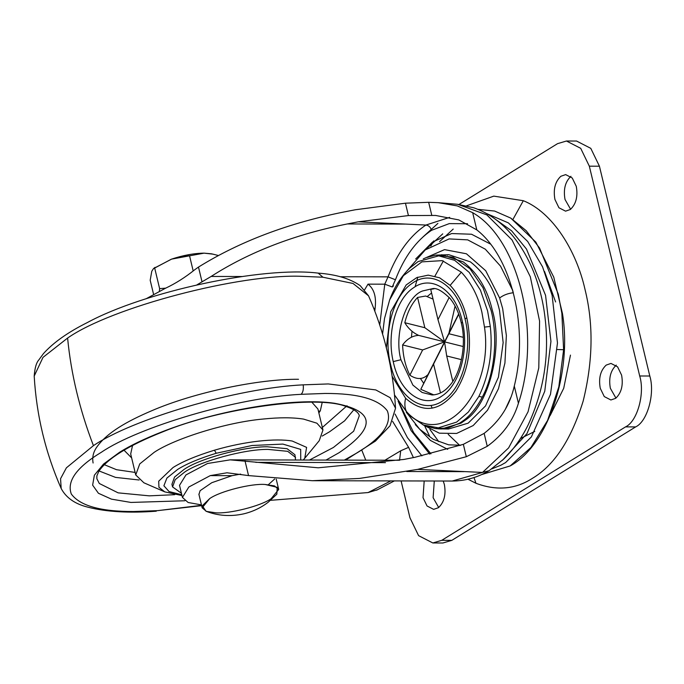 <?xml version="1.0" encoding="UTF-8"?>
<svg xmlns="http://www.w3.org/2000/svg" width="684" height="684" viewBox="0 0 684 684"><rect width="100%" height="100%" fill="white"/><g stroke="black" fill="none" stroke-linecap="round" stroke-linejoin="round"><path stroke-width="1.03" d="M190.819 254.311L173.71 258.415L190.819 254.311M271.146 498.713L278.696 489.453L274.429 485.888L265.238 484.486C251.652 483.289 220.197 491.163 209.714 498.568L202.156 507.827L206.423 511.393L215.622 512.786C229.2 513.992 260.655 506.117 271.146 498.713M218.41 255.508L211.501 253.807L204.097 253.148C193.965 253.285 183.141 255.277 171.616 259.116L153.951 268.325M213.254 254.183L204.097 253.148L171.616 259.116M153.507 294.043L150.189 280.235L151.78 271.266L153.455 268.658L154.678 268.043L159.628 288.648L165.776 288.144M193.179 270.924L189.579 255.927M159.389 290.999L159.628 288.648M171.291 259.227L154.678 268.043M276.832 494.216L277.225 487.333L265.238 484.486C251.652 483.289 220.197 491.163 209.714 498.568L202.31 505.75L205.978 511.23C218.059 515.89 230.679 516.753 243.846 513.821C252.832 511.649 260.92 507.81 268.111 502.295L276.832 494.216M268.367 484.682L274.703 478.971M164.784 491.881L143.897 482.793L135.731 474.952L139.741 463.914L154.208 452.312C174.352 438.777 225.942 422.302 263.425 419.01C279.534 417.36 292.923 417.394 303.585 419.104L316.906 423.199L322.959 430.005L319.24 440.693L304.756 458.28L306.603 447.379L292.256 441.043C275.96 438.17 245.753 441.026 214.468 450.2C196.411 455.732 182.594 461.512 173.018 467.548L158.705 481.203L158.936 487.29L164.784 491.881L181.978 495.541M181.431 493.258L172.565 486.914L171.932 484.298L174.565 477.039L184.073 469.412C199.429 458.733 243.641 446.532 267.282 446.772L287.083 448.704L294.941 454.757L295.539 460.007M172.565 486.914L175.198 479.664L184.706 472.037C200.061 461.349 244.273 449.149 267.906 449.397L287.707 451.329L295.573 457.382M455.099 306.039L448.943 333.159L455.099 306.039M443.232 481.014L444.361 484.511C446.156 494.575 444.173 502.312 438.427 507.708L433.647 509.366L427.038 505.972L423.02 497.678L424.191 480.972M438.701 507.494L433.117 497.695L434.28 480.997M201.455 504.895L188.109 502.492L182.423 497.405L179.524 485.341L185.963 474.927L207.508 463.504L230.149 459.853L318.214 467.796L403.859 459.451L414.786 457.322L463.342 444.335L484.144 433.382C499.97 421.002 510.016 405.21 514.283 386.024C528.835 328.577 511.871 257.064 476.799 229.892L458.827 219.923L435.563 215.443L408.416 215.571L358.245 221.821L425.91 225.053C428.637 225.369 430.518 227.122 431.544 230.303C416.197 240.606 404.167 257.099 395.446 279.756L392.274 286.981L393.445 285.895M606.195 365.094L610.974 363.426L617.584 366.829L621.594 375.123C623.398 385.195 621.414 392.924 615.668 398.319L610.889 399.978L604.271 396.583L600.261 388.29C598.466 378.218 600.441 370.489 606.195 365.094M615.942 398.105L610.359 388.307C608.563 378.243 610.538 370.506 616.284 365.111M560.863 176.275L565.642 174.608L572.251 178.011L576.27 186.304C578.066 196.368 576.082 204.106 570.336 209.501L565.557 211.159L558.939 207.765L554.929 199.471C553.134 189.4 555.109 181.67 560.863 176.275M570.61 209.287L565.027 199.489C563.231 189.425 565.206 181.688 570.96 176.292M467.976 479.236L475.97 483.272C496.533 490.992 515.343 489.351 532.383 478.355C554.279 465.385 571.191 439.658 583.136 401.175C593.019 361.229 593.626 323.942 584.982 289.323C576.424 250.9 552.723 212.416 523.32 200.703L493.78 196.128L466.668 205.764M433.801 240.836L430.817 246.043M417.813 277.148L415.094 286.767M424.824 426.226L429.518 436.007M459.041 204.448L557.546 143.657L566.455 141.015L576.544 141.032L590.788 148.351L599.432 166.212L649.8 376.012C655.186 393.539 647.397 421.532 635.641 426.91L451.833 540.343L442.933 542.985L432.835 542.968L418.591 535.649L409.947 517.788L401.098 480.92M566.455 141.015L580.699 148.325L589.334 166.186L639.702 375.986C645.097 393.522 637.308 421.506 625.544 426.884L441.744 540.326L432.835 542.968M424.841 327.721L417.573 297.454C411.683 303.756 407.425 312.178 404.808 322.711L424.841 327.721L444.549 341.863L437.974 319.625L430.706 289.349L434.041 288.785M449.183 297.454L437.974 319.625M463.23 337.323L448.901 333.741L458.75 314.247M422.644 349.943L402.602 344.933C403.056 356.236 405.475 366.333 409.87 375.208L422.644 349.943L444.549 341.863L428.064 374.464C423.088 379.611 417.026 379.859 409.87 375.208M458.648 313.965L444.549 341.863L463.213 346.531M448.901 333.741L433.571 364.059L440.496 392.932M402.602 344.933C407.168 338.845 412.529 335.664 418.676 335.391L444.549 341.863L446.695 355.962L461.469 359.656M418.676 335.391C412.828 332.706 408.203 328.482 404.808 322.711M417.573 297.454L425.679 296.027L433.049 299.096M452.791 381.321L446.695 355.962M428.064 374.464L420.797 389.324L433.571 364.059M420.797 389.324L433.801 394.89M420.446 378.517L423.687 383.288M431.578 292.991L427.534 296.283M412.007 331.287L411.46 337.135M393.223 361.605L393.539 362.99C400.234 393.326 423.935 409.306 442.232 395.831C459.708 384.639 469.173 350.131 462.461 322.036L462.136 320.651C455.441 290.324 431.749 274.344 413.452 287.81C395.968 299.011 386.511 333.518 393.223 361.605L400.918 359.724L412.879 385.092L422.088 392.471L432.108 394.967C438.683 394.677 444.378 391.701 449.191 386.041C461.076 373.789 466.693 344.112 461.358 323.267L462.461 322.036M431.219 405.92L432.168 408.134M448.208 434.357L459.862 445.532M429.877 429.415L438.752 441.633M453.218 229.063L439.581 241.632M392.12 376.251L405.603 398.276C423.319 413.846 440.069 411.477 455.852 391.162C468.933 370.275 472.584 345.822 466.804 317.795C463.863 304.961 458.314 294.154 450.149 285.373L439.632 277.807L428.218 275.139L416.77 277.593L406.176 284.963L390.667 311.878L386.34 347.805M394.514 395.078L409.306 415.35L423.413 424.986L438.324 427.859L456.621 422.096L468.386 412.007L478.868 396.412C489.188 374.866 493.002 351.542 490.3 326.439L487.572 310.852L480.45 290.213L469.173 272.369L454.638 260.313L438.718 255.833L418.086 261.587L409.639 268.205C400.935 276.781 394.275 287.357 389.649 299.934L389.504 300.302M426.756 426.226L435.255 428.56L448.123 427.979L459.785 423.071L464.179 420.002C470.917 414.829 476.962 407.185 482.297 397.071C495.378 372.797 497.747 335.511 491.112 310.485L482.998 287.716L469.908 268.701L453.236 257.244L435.657 255.123L427.141 257.415M481.502 474.628L510.17 465.941L530.938 447.498L547.602 420.412L558.802 386.913L563.616 349.729L561.855 313.272L558.272 294.137L539.556 248.036L526.133 230.645L510.743 218.085L494.609 211.048L477.911 209.347M491.762 468.916L500.927 465.188L505.596 462.572L531.348 436.948L550.492 394.292L557.477 343.017L552.125 295.343L542.54 266.803L527.672 241.461L508.374 222.881L486.649 213.579M240.691 474.089L232.107 475.662L211.783 482.707L200.104 490.702L198.95 494.455M438.282 428.859L448.456 429.022L468.181 423.165L485.537 405.903L498.431 377.158L503.15 342.599L499.534 310.476C494.669 289.366 484.956 273.164 470.395 261.878L448.858 254.722L435.657 255.123M502.33 460.392L526.954 433.639L544.755 391.239L550.936 341.427L545.567 295.326L526.483 249.061L511.632 230.841L494.293 218.452M398.114 401.14L411.05 430.51L429.714 454.116M437.897 223.403L423.088 236.852M392.274 286.981L384.776 284.185L388.05 276.849C397.19 253.097 409.81 235.826 425.893 225.053M425.91 225.053L449.67 217.367M377.329 489.795L368.112 492.557L390.855 480.895M392.59 421.361L408.604 447.336L413.41 457.587M361.998 450.671L365.76 460.17M270.565 500.32L368.112 492.557M364.64 289.76L368.018 284.142L384.776 284.185L379.74 324.986M196.992 284.809L211.142 276.447C249.215 251.994 294.607 234.501 347.318 223.95L404.8 224.087M368.018 284.142C374.088 288.904 376.457 296.83 375.14 307.928L374.815 311.126M358.245 221.821L347.318 223.95M482.468 472.43L489.034 470.72C477.603 477.5 465.334 480.938 452.209 481.04L482.468 472.43L417.685 469.386L359.562 478.424L312.34 480.715L248.548 475.594L244.992 460.794M182.423 497.405L188.827 487.017L210.287 475.611L227.028 472.781L248.548 475.594M425.508 249.72L442.736 233.86M482.519 472.43L508.605 447.917L528.048 411.802L538.787 367.906L539.582 321.129L530.305 276.738L512.034 239.956L486.88 214.921L457.664 204.302L473.764 207.791C486.76 212.373 498.217 219.992 508.152 230.645C530.006 254.14 541.677 287.246 545.139 318.633C549.474 355.723 543.78 391.205 528.065 425.072C521.499 438.324 513.351 449.696 503.612 459.178L489.034 470.72M202.037 281.876L198.488 267.076L194.709 269.761C185.202 277.405 175.403 283.595 165.323 288.332L146.034 298.805M417.685 469.386L466.317 456.724L487.247 446.31C502.791 435.05 513.18 420.703 518.421 403.252C541.634 333.946 519.113 239.314 472.67 212.664L457.305 205.91L438.145 202.661L428.663 202.31L405.45 203.191L355.355 209.757L344.42 211.886C288.417 223.061 239.776 241.461 198.488 267.076M174.745 494.686L149.317 495.849L118.135 492.856L99.308 483.485L96.871 478.74L96.863 475.91L98.881 471.182C107.662 458.4 128.96 445.293 162.775 431.843L162.005 431.843C217.392 409.955 294.394 397.207 334.596 403.278C375.157 410.862 376.645 427.346 339.042 452.731L325.986 460.076M184.868 500.765L130.952 502.441L111.441 499.14L98.428 493.267L92.631 485.144L94.366 475.218L103.54 464.043L119.649 452.227C130.311 445.549 144.427 438.76 162.005 431.843M162.775 431.843C220.718 407.792 316.897 394.933 345.54 406.305C359.707 410.947 359.074 415.65 359.297 415.735L353.671 431.211L333.399 447.481L309.459 460.041M201.549 505.314L157.559 510.649L133.705 511.512C100.745 511.632 79.942 505.801 71.307 494.01C66.579 481.194 76.634 467.249 101.48 452.184C138.125 427.175 237.553 397.336 301.131 394.317L324.986 393.454C357.946 393.326 378.748 399.157 387.383 410.947C392.112 423.772 382.057 437.709 357.21 452.774L344.317 460.118M157.559 510.649L201.635 505.664M301.131 394.317C302.995 392.419 303.687 389.264 303.209 384.844L328.269 383.938L375.772 389.923L390.119 397.669L395.532 408.237C393.274 369.146 384.28 331.68 368.539 295.821L353.021 283.458L322.951 277.225L318.188 273.121C336.049 274.421 350.071 278.61 360.237 285.673L368.539 295.821M93.434 445.652C79.66 409.776 71.05 373.909 67.605 338.058L42.989 357.381L34.2 376.089C36.457 415.179 45.452 452.654 61.184 488.504L60.56 478.689L66.399 467.822L93.434 445.652C131.935 419.369 236.407 388.016 303.209 384.844M67.605 338.058C111.312 307.364 240.46 273.42 302.439 276.353L322.951 277.225M139.16 480.006L115.528 477.389L99.026 470.943M353.842 409.767L344.616 420.831L329.62 431.741L322.198 436.067M135.124 472.422L116.537 469.703L103.293 464.265M347.01 405.757L322.352 427.474M131.636 457.895L123.992 450.166M322.164 402.585L320.334 410.793L318.864 412.939M320.334 410.793L318.505 411.435M132.234 445.575L132.397 446.113L132.995 445.173M135.731 474.952L130.695 453.979L132.397 446.113M311.878 402.226L317.923 409.023L322.959 430.005M181.79 494.754L169.068 491.565L163.895 485.777L166.887 478.09L177.695 469.395C186.595 463.795 199.437 458.417 216.212 453.27L252.003 445.506L282.877 444.087L300.695 449.397L300.738 460.016M216.212 453.27L214.468 450.2M570.465 355.116L563.719 388.264L550.15 415.573M534.76 431.416L520.447 438.504M555.605 301.952L544.515 271.445M447.883 254.73L447.507 255.218M443.36 260.946L434.87 276.225M523.32 200.703L512.914 219.47M475.97 483.272L473.978 477.552M639.702 375.986L649.8 376.012M625.544 426.884L635.641 426.91M589.334 166.186L599.432 166.212M441.744 540.326L451.833 540.343M461.358 323.267C459.135 313.289 455.339 304.987 449.961 298.361C442.146 290.803 436.272 287.579 432.348 288.699L422.798 290.922C406.347 295.967 393.625 334.279 400.918 359.724M465.026 318.872C457.758 285.98 432.057 268.658 412.221 283.296C392.932 295.633 382.758 334.108 390.658 364.769C397.917 397.669 423.627 414.991 443.463 400.354C462.743 388.016 472.926 349.533 465.026 318.872L466.804 317.795M390.658 364.769L390.171 365.076M394.506 394.967L406.373 411.486C441.505 451.166 494.327 394.104 484.486 327.097L481.887 312.195C478.253 296.36 471.404 283.022 461.332 272.189L442.266 260.638L421.866 261.869L403.355 275.695L389.649 299.934L384.511 318.513L382.578 334.048M406.373 411.486C404.671 407.715 404.415 403.312 405.603 398.276M461.332 272.189L450.149 285.373M490.3 326.439L484.486 327.097M478.868 396.412L482.297 397.071M435.255 428.56L441.3 429.005L461.016 423.148L465.411 420.079L464.179 420.002M465.411 420.079C489.676 404.458 503.202 346.489 492.377 310.459C487.504 289.349 477.791 273.147 463.239 261.861L441.702 254.704M562.086 314.024L561.855 313.272M563.616 349.729L557.255 349.515M422.883 424.755L439.325 433.186L456.604 433.459L473.174 425.551L487.547 410.186L498.456 388.717L504.92 363.067L506.365 335.519L502.654 308.552L499.628 297.993L485.717 270.727L466.42 253.781L444.54 249.626L423.268 258.868M512.376 289.306L513.316 292.735C507.93 293.359 503.373 295.12 499.628 297.993M512.128 289.332L500.543 266.153L485.315 249.198L467.694 239.862L449.131 238.913L425.26 249.917L406.604 271.326M406.279 412.221L419.796 429.33L433.391 439.376L448.653 444.831L460.708 445.25M505.382 409.194L510.828 397.447M447.729 449.362L430.467 440.462L415.299 424.61M415.675 258.979L432.51 242.033L451.671 233.543L471.532 234.236L490.419 244.043M467.54 223.728L449.268 223.617L431.544 230.303M399.507 403.526L413.632 432.604L430.946 453.817M421.908 455.869L407.459 437.674L395.104 414.077M395.446 279.756L388.05 276.849L340.256 276.746M384.938 460.212L400.704 450.79L399.559 460.246M400.704 450.79L408.604 447.336M241.922 276.516L211.142 276.447M255.773 462.35L385.485 462.649M375.14 307.928L374.011 309.023M406.749 471.515L464.239 471.644M232.107 475.662L210.287 475.611M466.317 456.724L463.342 444.335M408.416 215.571L405.45 203.191M518.421 403.252L514.283 386.024M476.799 229.892L472.67 212.664M431.766 215.238L428.663 202.31M487.247 446.31L484.144 433.382M276.216 479.108L278.696 489.453M198.864 494.122L202.156 507.827M155.046 267.358L153.455 268.658M345.582 460.118L375.482 441.06L390.051 425.756L395.532 408.237M61.184 488.504C66.143 497.875 75.206 504.142 88.364 507.289C106.627 511.914 129.267 513.214 156.26 511.196M34.2 376.089C34.807 368.035 36.346 362.657 38.808 359.946L43.468 353.585C53.352 342.573 67.938 332.253 87.227 322.617C144.341 291.649 262.579 266.136 318.188 273.121M93.092 463C91.656 454.886 95.076 449.79 96.393 447.644C106.875 432.485 127.489 421.113 151.455 410.853C194.624 392.18 259.245 378.842 298.506 379.287M303.209 460.024L304.756 458.28M510.743 218.085L535.829 242.102L553.749 277.106L562.47 313.605C572.106 371.532 548.705 445.062 510.17 465.941M394.352 480.903L376.619 490.189M399.678 460.246L230.149 459.853M452.209 481.04L312.34 480.715M457.664 204.302L438.145 202.661"/></g></svg>
